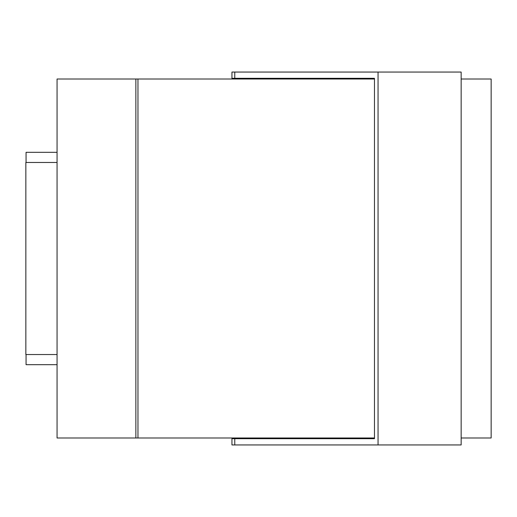 <?xml version="1.0" encoding="UTF-8"?>
<svg xmlns="http://www.w3.org/2000/svg" width="517" height="517" viewBox="0 0 517 517"><rect width="100%" height="100%" fill="white"/><g stroke="black" fill="none" stroke-linecap="round" stroke-linejoin="round"><path stroke-width="0.78" d="M231.946 444.943L231.946 438.694L374.47 438.694L374.47 78.306L231.946 78.306L231.946 72.057L378.056 72.057L378.056 444.943L231.946 444.943M261.854 79.011L261.854 78.306L374.47 78.306M261.854 437.989L261.854 438.694L374.47 438.694M461.151 79.011L491.15 79.011L491.15 437.989L461.151 437.989M378.056 444.943L461.151 444.943L461.151 72.057L378.056 72.057M57.057 152.321L26.063 152.321L26.057 162.467M57.057 354.533L25.85 354.533L25.85 162.467L57.057 162.467M57.057 364.679L26.063 364.679L26.057 354.533M135.861 79.011L57.057 79.011L57.057 437.989L135.861 437.989L135.861 79.011L374.47 79.011M137.968 79.011L137.968 437.989L374.47 437.989M137.968 437.989L135.861 437.989M239.752 438.694L255.366 438.384L255.404 437.989M255.366 78.306L239.752 78.616L239.72 79.011M234.77 444.943L234.77 438.694M234.77 78.306L234.77 72.057M239.752 438.384L239.72 437.989M255.366 78.616L255.404 79.011"/></g></svg>
